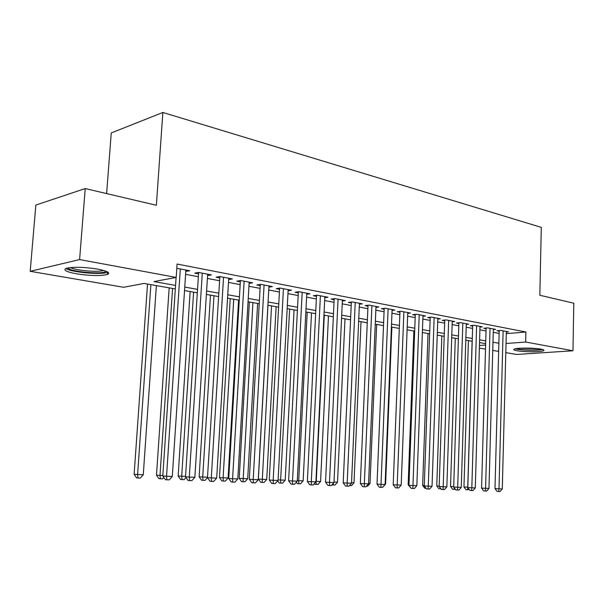 <?xml version="1.0" encoding="UTF-8"?>
<svg xmlns="http://www.w3.org/2000/svg" width="604" height="604" viewBox="0 0 604 604"><rect width="100%" height="100%" fill="white"/><g stroke="black" fill="none" stroke-linecap="round" stroke-linejoin="round"><path stroke-width="0.91" d="M97.712 269.12C107.557 271.09 110.789 272.872 107.399 274.465C100.498 276.081 90.162 275.854 76.398 273.786C66.153 271.823 62.793 269.996 66.304 268.304C73.446 266.711 83.918 266.991 97.712 269.12M540.867 349.127C543.434 349.603 544.4 350.094 543.774 350.584C542.203 352.049 524.385 352.147 517.032 350.758C514.321 350.267 513.302 349.769 513.966 349.255C515.469 347.806 533.604 347.7 540.867 349.127M106.621 193.582L111.249 132.963L162.861 112.465L541.305 227.368L539.833 295.25L573.8 303.223L572.97 350.773L516.533 354.45L505.805 352.615M498.647 351.392L492.751 350.388M485.51 349.15L479.357 348.093M175.326 288.946L144.084 283.442L123.609 287.277L30.2 271.309L79.6 259.569L176.187 277.425L154.02 281.577L175.56 285.428M79.6 259.569L85.217 188.561L35.84 205.066L30.2 271.309M185.783 271.43L189.739 270.766L176.798 268.282M207.572 275.59L211.4 274.911L198.489 272.442L194.752 273.144L198.535 273.861M228.667 279.577L232.374 278.935L219.871 276.541L216.096 277.213L219.765 277.908M249.105 283.419L252.683 282.831L240.573 280.505L236.776 281.154L240.324 281.834M268.908 287.149L272.374 286.606L260.634 284.356L256.806 284.975L260.248 285.632M288.108 290.766L291.468 290.26L280.082 288.078L276.232 288.674L279.569 289.308M306.734 294.284L309.988 293.816L298.942 291.694L295.069 292.268L298.308 292.887M324.809 297.689L327.964 297.259L317.243 295.205L313.355 295.749L316.496 296.353M342.355 301.011L345.42 300.603L335.009 298.61L331.105 299.139L334.155 299.72M359.403 304.227L362.377 303.857L352.26 301.917L348.342 302.423L351.309 302.989M375.96 307.361L378.851 307.013L369.021 305.126L365.095 305.616L367.979 306.168M392.064 310.411L394.873 310.086L385.314 308.251L381.381 308.719L384.182 309.256M407.723 313.378L410.448 313.068L401.154 311.286L397.213 311.739L399.939 312.26M422.959 316.262L425.609 315.975L416.564 314.246L412.615 314.676L415.273 315.182M437.779 319.071L440.361 318.806L431.558 317.115L427.609 317.53L430.191 318.029M452.215 321.811L454.729 321.562L446.152 319.916L442.204 320.316L444.718 320.792M466.273 324.476L468.719 324.242L460.369 322.642L456.42 323.027L458.866 323.495M479.969 327.074L482.354 326.855L474.216 325.292L470.267 325.662L472.653 326.122M493.317 329.61L495.635 329.399L487.707 327.881L483.759 328.236L486.092 328.682M506.295 333.657L525.888 332.011L177.085 264.039L176.187 277.425M185.594 274.337L198.354 276.738M207.391 278.444L219.592 280.739M228.501 282.415L240.158 284.62M248.939 286.273L260.09 288.372M268.75 290.003L279.425 292.019M287.957 293.627L298.172 295.552M306.59 297.138L316.368 298.98M324.673 300.543L334.035 302.31M342.226 303.85L351.196 305.541M359.274 307.066L367.866 308.682M375.847 310.184L384.076 311.739M391.951 313.219L399.84 314.707M407.617 316.171L415.182 317.598M422.853 319.048L430.108 320.414M437.689 321.841L444.642 323.148M452.124 324.559L458.791 325.82M466.19 327.209L472.585 328.417M479.893 329.792L486.024 330.947M493.249 332.313L499.131 333.423M506.333 332.079L508.591 331.883L500.859 330.403L496.918 330.743L499.183 331.181M85.217 188.561L156.368 205.254L162.861 112.465M525.888 332.011L525.654 342.023L572.97 350.773M506.039 343.502L525.654 342.023M184.756 287.074L197.546 289.361M206.606 290.985L218.822 293.166M227.753 294.767L239.441 296.858M248.236 298.429L259.41 300.43M268.085 301.985L278.784 303.895M287.33 305.428L297.568 307.255M306.002 308.765L315.794 310.516M324.114 312.004L333.499 313.68M341.705 315.152L350.69 316.753M358.784 318.202L367.391 319.743M375.386 321.177L383.631 322.649M391.52 324.061L399.425 325.473M407.209 326.87L414.789 328.221M422.475 329.595L429.738 330.894M437.334 332.253L444.295 333.499M451.792 334.843L458.474 336.035M465.88 337.364L472.283 338.504M479.599 339.818L485.744 340.913M492.977 342.204L498.866 343.261M485.669 343.646L479.523 342.559M472.2 341.268L465.79 340.143M458.383 338.836L451.701 337.659M444.197 336.337L437.236 335.107M429.633 333.77L422.37 332.487M414.676 331.135L407.096 329.799M399.304 328.425L391.4 327.028M383.51 325.639L375.258 324.182M367.262 322.778L358.648 321.26M350.547 319.833L341.562 318.248M333.348 316.798L323.963 315.145M315.643 313.68L305.835 311.951M297.402 310.464L287.157 308.659M278.603 307.149L267.904 305.262M259.229 303.737L248.04 301.766M239.237 300.211L227.549 298.149M218.618 296.579L206.387 294.42M197.319 292.827L184.53 290.569M479.433 345.511L485.624 345.043M207.731 274.208L207.64 275.598M186.115 270.063L186.017 271.475M499.206 330.547L494.986 488.606L498.987 488.817L503.124 330.833M502.286 488.938L500.029 491.535L498.708 491.49L498.987 488.817L502.286 488.938L506.348 331.453M498.708 491.49L497.107 491.399L494.986 488.606M468.417 340.603L463.963 486.983L467.828 487.186M472.124 341.252L467.745 487.179L467.526 489.784L466.009 489.701L463.963 486.983M469.21 489.421L467.526 489.784M541.312 349.21C538.519 350.305 524.521 350.26 518.64 349.142L516.443 348.591M519.991 348.244L537.756 348.689M515.204 348.818L517.145 349.248C523.517 350.448 538.353 350.599 542.543 349.497M105.957 271.204L105.76 271.43C102.937 274.805 68.818 271.649 67.98 267.882M70.525 267.527C75.304 270.501 98.505 272.517 103.541 270.426M65.896 268.455C70.691 272.245 101.11 275.024 107.429 272.306L107.882 272.125M486.107 328.025L481.577 488.1L485.586 488.304L490.033 328.327M488.968 488.432L486.673 491.067L485.322 491.014L485.586 488.304L488.968 488.432L493.34 328.961M485.322 491.014L483.721 490.931L481.577 488.1M472.675 325.443L467.813 487.571L471.822 487.783L476.601 325.752M475.295 487.919L472.97 490.584L471.581 490.531L471.822 487.783L475.295 487.919L479.991 326.402M471.581 490.531L469.98 490.44L467.813 487.571M458.889 322.785L453.687 487.035L457.696 487.247L462.815 323.11M461.267 487.383L458.904 490.086L457.477 490.033L457.696 487.247L461.267 487.383L466.296 323.774M457.477 490.033L455.869 489.95L453.687 487.035M444.74 320.06L439.176 486.492L443.193 486.703L448.666 320.399M446.854 486.839L444.461 489.572L442.989 489.527L443.193 486.703L446.854 486.839L452.237 321.079M442.989 489.527L441.388 489.436L439.176 486.492M455.288 338.285L450.531 486.469L453.702 486.635M455.424 489.353L452.6 489.225L450.531 486.469M454.117 489.308L454.238 487.768M441.826 335.915L436.767 485.941L439.191 486.069M440.935 488.832L438.851 488.727L436.767 485.941M440.369 488.81L440.414 488.138M428.025 333.483L422.641 485.397L424.287 485.488M426.046 488.296L424.748 488.221L422.641 485.397M413.868 330.992L408.145 484.846L408.976 484.884M410.735 487.73L408.145 484.846M430.222 317.259L424.272 485.926L428.281 486.137L434.14 317.613M432.049 486.28L429.618 489.051L428.108 488.998L428.281 486.137L432.049 486.28L437.809 318.316M428.108 488.998L426.507 488.908L424.272 485.926M415.303 314.382L408.961 485.344L412.962 485.556L419.214 314.752M416.836 485.699L414.367 488.515L412.819 488.462L412.962 485.556L416.836 485.699L422.981 315.477M412.819 488.462L411.211 488.372L408.961 485.344M385.126 484.015L385.616 484.038L391.883 327.111M385.616 484.038L383.117 486.764M399.969 311.422L393.212 484.748L397.213 484.959L403.88 311.815M401.192 485.11L398.685 487.964L397.092 487.904L397.213 484.959L401.192 485.11L407.753 312.555M397.092 487.904L395.492 487.813L393.212 484.748M368.576 483.381L370.018 483.442L376.669 324.431M370.018 483.442L367.579 486.205L366.53 486.167M384.212 308.38L377.017 484.129L381.011 484.348L388.115 308.787M385.103 484.499L382.558 487.39L380.92 487.337L381.011 484.348L385.103 484.499L392.102 309.55M380.92 487.337L379.32 487.247L377.017 484.129M351.536 482.732L353.989 482.822L361.041 321.675M353.989 482.822L351.513 485.631L349.467 485.548M349.882 485.571L349.89 485.072M368.017 305.254L360.354 483.502L364.34 483.713L371.905 305.684M368.553 483.872L365.964 486.809L364.28 486.749L364.34 483.713L368.553 483.872L375.998 306.47M364.28 486.749L362.687 486.658L360.354 483.502M333.997 482.06L337.515 482.196L344.99 318.852M337.515 482.196L335.001 485.035L331.906 484.891M333.325 484.974L333.325 483.298M351.354 302.03L343.208 482.845L347.179 483.064L355.228 302.483M351.513 483.23L348.886 486.205L347.149 486.144L347.179 483.064L351.513 483.23L359.44 303.291M347.149 486.144L345.556 486.054L343.208 482.845M324.295 315.205L316.262 481.38L320.573 481.547L328.485 315.945M315.922 481.365L316.292 484.363L314.797 484.28L314.337 483.645M320.573 481.547L318.014 484.431L316.292 484.363M334.201 298.716L325.541 482.181L329.505 482.392L338.066 299.191M333.974 482.566L331.294 485.586L329.512 485.525L329.505 482.392L333.974 482.566L342.4 300.029M329.512 485.525L327.927 485.427L325.541 482.181M307.209 312.192L298.708 480.709L303.14 480.875L311.521 312.955M297.296 480.633L298.708 480.709L298.769 483.736L297.281 483.653L296.285 482.279M303.14 480.875L300.543 483.804L298.769 483.736M316.549 295.303L307.353 481.486L311.294 481.705L320.392 295.809M315.9 481.879L313.182 484.944L311.339 484.884L311.294 481.705L315.9 481.879L324.854 296.662M311.339 484.884L309.761 484.786L307.353 481.486M289.633 309.089L280.633 480.014L285.201 480.188L294.072 309.875M278.097 479.878L280.633 480.014L280.732 483.094L279.252 483.004L277.697 480.859M285.201 480.188L282.559 483.155L280.732 483.094M298.368 291.777L288.599 480.776L292.525 480.995L302.181 292.321M297.274 481.177L294.503 484.287L292.608 484.219L292.525 480.995L297.274 481.177L306.787 293.197M292.608 484.219L291.037 484.129L288.599 480.776M267.972 305.277L258.353 479.1L266.726 479.485L276.119 306.711M271.543 305.903L262.159 482.422L260.694 482.339L258.353 479.1M266.726 479.485L264.046 482.49L262.159 482.422M279.629 288.153L269.263 480.044L273.167 480.263L283.427 288.72M278.067 480.444L275.25 483.608L273.287 483.54L273.167 480.263L278.067 480.444L288.168 289.633M273.287 483.54L271.724 483.449L269.263 480.044M249.377 302L239.207 478.368L247.7 478.753L257.629 303.45M252.925 302.627L243.034 481.743L241.57 481.652L239.207 478.368M247.7 478.753L244.967 481.811L243.034 481.743M260.316 284.401L249.316 479.289L253.197 479.508L264.084 285.012M258.248 479.697L255.386 482.906L253.363 482.838L253.197 479.508L258.248 479.697L268.976 285.949M253.363 482.838L251.808 482.739L249.316 479.289M230.222 298.625L219.471 477.605L228.093 478.006L238.588 300.097M233.74 299.244L223.095 477.809L223.314 481.033L221.864 480.95L219.471 477.605M228.093 478.006L225.315 481.109L223.314 481.033M240.4 280.535L228.735 478.504L232.578 478.723L244.129 281.192M237.795 478.919L234.881 482.181L232.797 482.113L232.578 478.723L237.795 478.919L249.18 282.159M232.797 482.113L231.249 482.015L228.735 478.504M210.486 295.145L199.131 476.828L207.504 477.213M213.975 295.756L202.718 477.032L202.982 480.308L201.547 480.218L199.131 476.828M219.848 276.541L207.474 477.704L205.043 480.376L202.982 480.308M211.551 481.358L211.287 477.915L216.677 478.126L213.703 481.441L211.551 481.358L210.026 481.267L207.474 477.704L211.287 477.915L223.54 277.244M228.75 278.24L216.677 478.126M190.147 291.558L178.142 476.027L185.541 476.375M193.597 292.17L181.698 476.224L182.015 479.553L180.588 479.463L178.142 476.027M186.002 477.56L184.137 479.629L182.015 479.553M198.625 272.464L185.511 476.866L189.286 477.084L202.28 273.167M194.858 477.296L191.83 480.663L189.603 480.588L189.286 477.084L194.858 477.296L207.663 274.201M189.603 480.588L188.086 480.497L185.511 476.866M169.173 287.859L156.489 475.197L162.838 475.507M172.578 288.463L160 475.393L160.37 478.776L158.958 478.693L156.489 475.197M163.827 477.454L162.559 478.859L160.37 478.776M176.096 277.44L162.801 476.005L166.538 476.224L180.317 268.954M172.299 476.443L169.211 479.87L166.908 479.787L166.538 476.224L172.299 476.443L185.881 270.018M166.908 479.787L165.413 479.697L162.801 476.005M147.527 284.046L134.126 474.336L143.269 474.759L156.376 285.609M150.887 284.643L137.599 474.54L138.014 477.975L136.625 477.892L134.126 474.336M143.269 474.759L140.287 478.058L138.014 477.975M107.399 274.465L107.565 272.261M105.398 271L105.76 271.43"/></g></svg>
